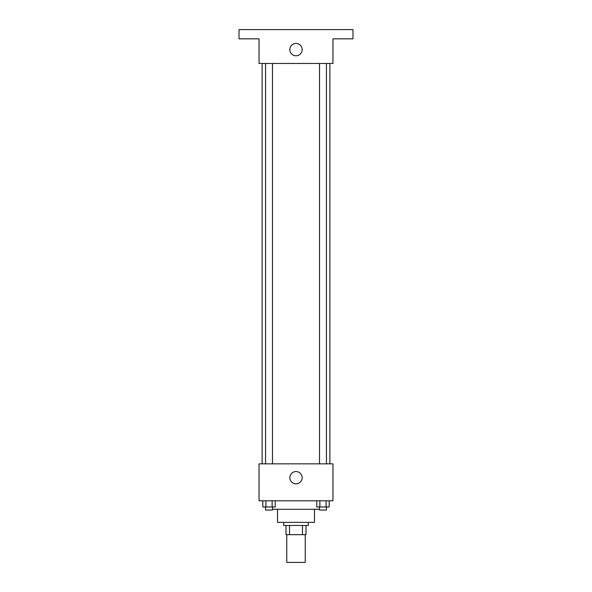 <?xml version="1.0" encoding="UTF-8"?>
<svg xmlns="http://www.w3.org/2000/svg" width="592" height="592" viewBox="0 0 592 592"><rect width="100%" height="100%" fill="white"/><g stroke="black" fill="none" stroke-linecap="round" stroke-linejoin="round"><path stroke-width="0.89" d="M286.757 534.68L286.757 562.4L305.243 562.4L305.243 534.68M302.482 525.444L302.482 534.68L285.988 534.68L285.988 525.444M302.482 534.68L306.012 534.68L306.012 525.444L306.012 534.68M308.321 522.366L308.321 525.444L283.679 525.444L283.679 522.366M289.518 525.444L289.518 534.68M314.478 509.275L314.478 522.366L277.522 522.366L277.522 509.275M319.517 509.275L272.483 509.275M332.956 500.802L259.044 500.802L259.044 463.847L332.956 463.847L332.956 500.802M302.157 477.707A6.157 6.157 0 0 1 292.922 483.042A6.157 6.157 0 0 1 292.922 472.372A6.157 6.157 0 0 1 302.157 477.707M329.877 63.477L329.877 463.847M319.517 463.847L319.517 63.477M272.483 63.477L272.483 463.847M332.956 63.477L259.044 63.477L259.044 38.843L239.027 38.843L239.027 29.6L352.973 29.6L352.973 38.843L332.956 38.843L332.956 63.477M302.157 49.617A6.157 6.157 0 0 1 292.922 54.952A6.157 6.157 0 0 1 292.922 44.282A6.157 6.157 0 0 1 302.157 49.617M329.204 500.802L329.204 506.967L316.757 506.967L316.757 500.802M326.088 500.802L326.088 506.967M319.865 500.802L319.865 506.967M326.444 506.967L326.444 510.045L319.517 510.045L319.517 506.967M275.243 500.802L275.243 506.967L262.796 506.967L262.796 500.802M272.135 500.802L272.135 506.967M265.912 500.802L265.912 506.967M272.483 506.967L272.483 510.045L265.556 510.045L265.556 506.967M262.123 63.477L262.123 463.847M326.444 463.847L326.444 63.477M265.556 63.477L265.556 463.847"/></g></svg>
